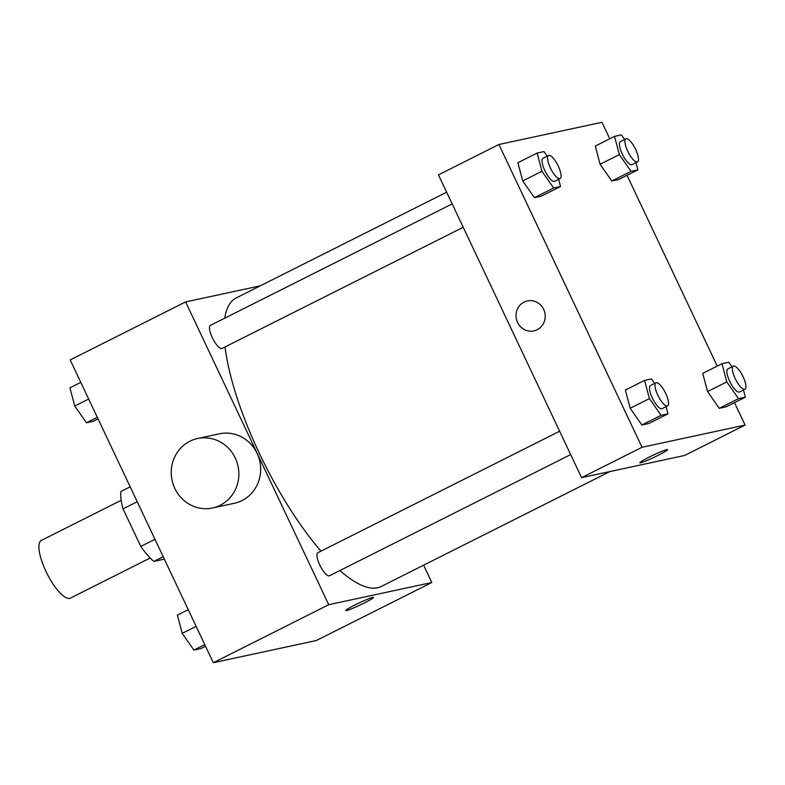 <?xml version="1.0" encoding="UTF-8"?>
<svg xmlns="http://www.w3.org/2000/svg" width="785" height="785" viewBox="0 0 785 785"><rect width="100%" height="100%" fill="white"/><g stroke="black" fill="none" stroke-linecap="round" stroke-linejoin="round"><path stroke-width="1.18" d="M121.175 500.31L41.369 540.404A32.293 9.842 63.3 0 0 45.962 571.402A32.293 9.842 63.3 0 0 70.365 598.121L150.17 558.017M164.359 559.146L153.938 561.383A43.999 13.414 63.3 0 1 140.8 546.419L123.039 508.857A43.999 13.414 63.3 0 1 120.91 491.508L130.182 486.847M163.211 556.722L153.938 561.383M137.218 501.733L123.039 508.857M154.969 539.295L140.8 546.419M423.615 565.18L431.809 582.509L316.384 640.511L213.314 662.707L70.179 359.923L185.613 301.921L260.286 285.838M431.809 582.509L328.738 604.705L213.314 662.707M354.957 604.98A15.337 1.148 -25.3 0 1 373.532 597.414A15.337 1.148 -25.3 0 1 360.158 605.009A15.337 1.148 -25.3 0 1 345.792 610.524A15.337 1.148 -25.3 0 1 354.957 604.98M225.03 346.95A161.475 49.219 63.3 0 0 259.158 452.886A161.475 49.219 63.3 0 0 320.977 551.148M339.915 570.538A161.475 49.219 63.3 0 0 381.206 586.493L609.965 471.549M446.636 192.197L236.206 297.937A161.475 49.219 63.3 0 0 224.765 318.17M328.738 604.705L185.613 301.921M559.627 431.23L317.945 552.669A12.913 3.935 63.3 0 0 319.78 565.063A12.913 3.935 63.3 0 0 329.543 575.748L570.675 454.593M463.219 227.267L222.086 348.432A12.913 3.935 -116.7 0 1 212.774 338.659A12.913 3.935 -116.7 0 1 210.488 325.343L452.17 203.904M197.575 438.521L219.378 433.82A35.521 33.726 77.8 0 1 257.087 453.357A35.521 33.726 77.8 0 1 234.332 503.273L212.529 507.973A35.521 33.726 77.8 0 1 172.082 480.351A35.521 33.726 77.8 0 1 197.575 438.521A35.521 33.726 77.8 0 1 235.284 458.057A35.521 33.726 77.8 0 1 212.529 507.973M734.495 402.636L745.102 425.077L684.648 455.457L581.577 477.663L438.452 174.869L498.907 144.489L601.977 122.293L609.768 138.778M745.102 425.077L642.042 447.283L581.577 477.663M649.009 457.213A15.337 1.148 -25.3 0 1 667.593 449.648A15.337 1.148 -25.3 0 1 654.209 457.243A15.337 1.148 -25.3 0 1 639.854 462.757A15.337 1.148 -25.3 0 1 649.009 457.213M618.659 179.52L611.8 181.001L600.103 164.271L595.285 146.059L600.103 164.271L611.8 181.001L618.659 179.52L637.901 169.854L631.032 171.326L619.345 154.606L614.518 136.394L621.386 134.912L624.575 139.485M648.734 423.507L641.865 424.989L630.178 408.259L625.351 390.047L630.178 408.259L641.865 424.989L648.734 423.507L667.976 413.842L661.107 415.324L649.421 398.594L644.593 380.382L651.462 378.91L654.651 383.472M627.038 175.31L717.225 366.104M642.042 447.283L498.907 144.489M726.115 406.846L719.246 408.318L707.56 391.587L702.732 373.385L707.56 391.587L719.246 408.318L726.115 406.846L745.357 397.181L738.489 398.652L726.802 381.922L721.974 363.72L728.843 362.238L732.032 366.811M541.277 196.181L534.418 197.663L522.722 180.933L517.904 162.731L522.722 180.933L534.418 197.663L541.277 196.181L560.519 186.516L553.651 187.998L541.964 171.267L537.136 153.055L544.005 151.583L547.194 156.156M543.671 309.349A15.337 14.562 77.8 0 1 533.849 330.907A15.337 14.562 77.8 0 1 516.383 318.975A15.337 14.562 77.8 0 1 527.392 300.91A15.337 14.562 77.8 0 1 543.671 309.349M533.849 330.907A15.337 14.562 77.8 0 1 516.383 318.975A15.337 14.562 77.8 0 1 527.392 300.91M667.584 449.648A15.337 1.148 -25.3 0 1 654.209 457.243A15.337 1.148 -25.3 0 1 639.854 462.757M558.616 179.333L560.519 186.516M548.529 155.489L543.024 158.246A12.913 3.935 63.3 0 0 544.859 170.639A12.913 3.935 63.3 0 0 554.632 181.335L560.127 178.568A12.913 3.935 63.3 0 0 557.841 165.262A12.913 3.935 63.3 0 0 548.529 155.489A12.913 3.935 63.3 0 0 550.363 167.882A12.913 3.935 63.3 0 0 560.127 178.568M553.651 187.998L534.418 197.663M541.964 171.267L522.722 180.933M537.136 153.055L517.904 162.731M635.997 162.662L637.901 169.854M625.91 138.817L620.405 141.585A12.913 3.935 63.3 0 0 622.24 153.978A12.913 3.935 63.3 0 0 632.013 164.664L637.508 161.906A12.913 3.935 63.3 0 0 635.222 148.591A12.913 3.935 63.3 0 0 625.91 138.817A12.913 3.935 63.3 0 0 627.745 151.211A12.913 3.935 63.3 0 0 637.508 161.906M631.032 171.326L611.8 181.001M619.345 154.606L600.103 164.271M614.518 136.394L595.285 146.059M666.072 406.65L667.976 413.842M655.975 382.805L650.48 385.572A12.913 3.935 63.3 0 0 652.315 397.966A12.913 3.935 63.3 0 0 662.079 408.651L667.584 405.894A12.913 3.935 63.3 0 0 665.297 392.588A12.913 3.935 63.3 0 0 655.975 382.805A12.913 3.935 63.3 0 0 657.82 395.208A12.913 3.935 63.3 0 0 667.584 405.894M661.107 415.324L641.865 424.989M649.421 398.594L630.178 408.259M644.593 380.382L625.351 390.047M743.454 389.988L745.357 397.181M733.357 366.144L727.862 368.901A12.913 3.935 63.3 0 0 729.697 381.304A12.913 3.935 63.3 0 0 739.46 391.99L744.965 389.223A12.913 3.935 63.3 0 0 742.679 375.917A12.913 3.935 63.3 0 0 733.357 366.144A12.913 3.935 63.3 0 0 735.202 378.537A12.913 3.935 63.3 0 0 744.965 389.223M738.489 398.652L719.246 408.318M726.802 381.922L707.56 391.587M721.974 363.72L702.732 373.385M98.066 418.896L93.317 421.28L86.448 422.762L74.761 406.031L69.934 387.819L80.796 382.364M97.311 417.306L86.448 422.762M88.676 399.035L74.761 406.031M205.513 646.222L200.774 648.606L193.905 650.088L182.218 633.358L177.39 615.146L188.253 609.69M204.767 644.632L193.905 650.088M196.132 626.361L182.218 633.358"/></g></svg>
